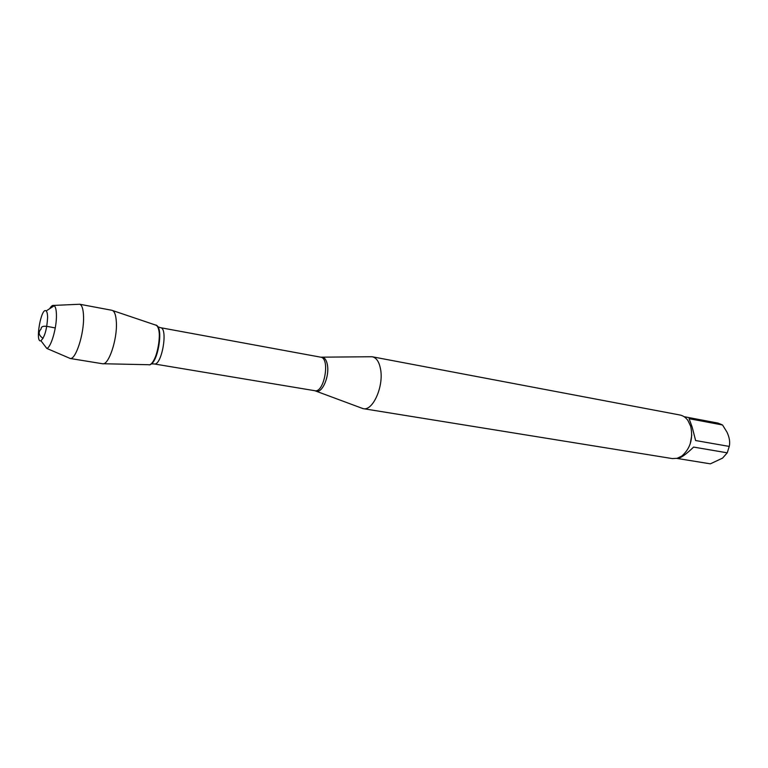 <?xml version="1.0" encoding="UTF-8"?>
<svg xmlns="http://www.w3.org/2000/svg" width="768" height="768" viewBox="0 0 768 768"><rect width="100%" height="100%" fill="white"/><g stroke="black" fill="none" stroke-linecap="round" stroke-linejoin="round"><path stroke-width="1.15" d="M370.262 356.755L372.384 356.794C376.522 357.782 379.267 361.997 380.602 369.437C383.827 386.534 372.778 411.187 363.293 408.662L361.277 407.971M155.299 324.998C164.237 324.691 156.643 368.016 148.339 364.675M363.293 408.662L672.317 458.582L677.05 458.333L681.715 456.125C690.307 448.656 693.302 438.73 690.701 426.336L687.955 420.518C685.786 417.475 683.117 415.642 679.958 415.008L372.384 356.794M684.595 416.784L718.109 423.11L722.534 424.982L726.998 432.163C729.475 437.482 730.224 442.234 729.254 446.429L727.238 452.822L693.6 447.082C685.757 454.704 680.256 458.496 677.078 458.458L676.762 458.4M677.338 458.477L710.371 463.834L722.582 458.102L727.238 452.822M722.534 424.982L689.098 418.694L692.17 427.133L695.626 440.534L729.254 446.429M690.23 443.827L691.786 434.976M112.656 310.56L155.462 325.018C157.661 325.546 158.957 328.646 159.36 334.32C160.339 347.213 153.418 366.403 148.502 364.714L103.325 363.744M102.422 363.725L102.528 363.744C108.48 365.75 117.312 339.85 116.381 322.618C116.016 315.11 114.528 311.002 111.907 310.291L111.802 310.272M47.597 317.606C47.568 314.054 47.088 311.846 46.157 310.963C41.251 306.326 34.742 343.43 40.934 340.742C44.669 337.114 46.886 329.405 47.597 317.606M49.69 308.688C51.178 306.173 52.522 305.078 53.731 305.414L54.288 305.731C55.651 306.979 56.371 310.138 56.438 315.235C56.717 327.994 50.995 347.53 46.8 348.422L70.224 358.474C75.792 359.779 84.173 333.773 83.549 316.618C83.318 309.264 82.051 305.146 79.728 304.253L78.298 304.32M68.899 357.926L70.224 358.474M55.277 327.907C49.392 327.101 41.184 324.058 41.069 329.021C37.987 332.304 38.659 335.405 43.066 338.333M321.629 357.293L322.454 357.322C325.056 357.84 326.746 360.595 327.514 365.568C329.338 376.8 322.291 393.024 316.512 391.171L315.734 390.912M362.938 408.595L314.822 390.71C324.269 393.216 330.442 358.042 320.707 357.178L160.522 327.686C168.403 328.118 161.722 366.211 154.166 363.936L151.258 363.878M150.221 364.406C157.565 363.11 163.44 329.616 156.97 325.891M320.707 357.178L372.038 356.736M314.822 390.71L154.166 363.936M160.522 327.686L157.766 326.746M684.077 416.688L718.109 423.11M40.934 340.742L46.8 348.422M46.157 310.963L54.288 305.731M53.731 305.414L79.728 304.253M70.003 358.454L102.528 363.744M79.517 304.205L111.907 310.291"/></g></svg>
